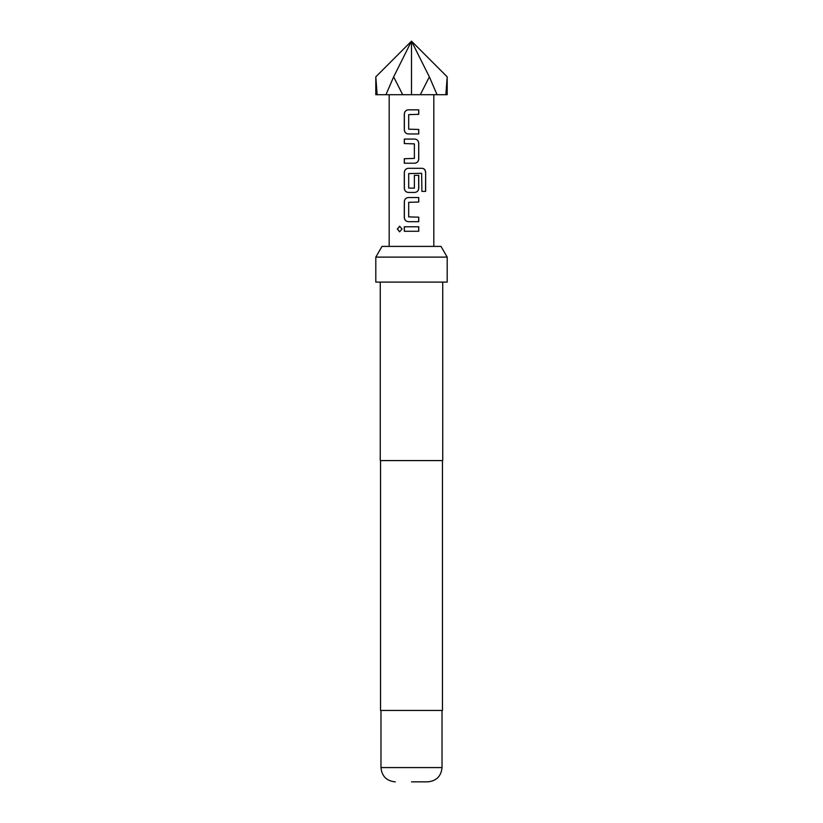 <?xml version="1.0" encoding="UTF-8"?>
<svg xmlns="http://www.w3.org/2000/svg" width="823" height="823" viewBox="0 0 823 823"><rect width="100%" height="100%" fill="white"/><g stroke="black" fill="none" stroke-linecap="round" stroke-linejoin="round"><path stroke-width="1.23" d="M399.659 226.232L397.468 229.02L399.659 231.808M402.066 229.02L399.618 226.232L397.355 229.02L399.618 231.808L402.066 229.02M408.414 109.829C405.934 110.076 404.587 111.475 404.371 114.027L404.371 129.767C404.587 132.328 405.934 133.727 408.414 133.964L418.742 133.964L418.742 129.468L408.692 129.17L408.692 114.623L418.742 114.325L418.742 109.829L408.393 109.829C405.893 110.076 404.525 111.475 404.309 114.027L404.309 129.767C404.525 132.318 405.893 133.717 408.393 133.964M418.681 133.964L418.681 129.468M404.371 158.705L404.371 163.201M404.371 139.066L404.371 143.562M408.414 168.304C405.934 168.55 404.587 169.95 404.371 172.501L404.371 188.241C404.587 190.792 405.934 192.191 408.414 192.438L414.669 192.438C417.168 192.191 418.526 190.792 418.742 188.241L418.742 175.35L414.37 175.35L414.37 188.128L408.692 188.128L408.692 173.591L421.643 173.293L421.901 191.389L425.645 191.389L425.645 172.501C425.501 169.95 424.339 168.55 422.168 168.304L408.393 168.304C405.893 168.55 404.525 169.95 404.309 172.501L404.309 188.241C404.525 190.792 405.893 192.191 408.393 192.438M414.638 192.438C417.127 192.191 418.475 190.792 418.681 188.241L418.681 175.35M408.414 197.541C405.934 197.777 404.587 199.176 404.371 201.738L404.371 217.478C404.587 220.029 405.934 221.428 408.414 221.675L418.742 221.675L418.742 217.179L408.692 216.881L408.692 202.335L418.742 202.036L418.742 197.541L408.393 197.541C405.893 197.787 404.525 199.187 404.309 201.738L404.309 217.478C404.525 220.029 405.893 221.428 408.393 221.675M418.681 221.675L418.681 217.179M404.371 226.767L404.371 231.273M411.5 139.066L414.669 139.066C417.168 139.313 418.526 140.712 418.742 143.264L418.742 159.004C418.526 161.555 417.168 162.954 414.669 163.201L404.309 163.201L404.309 158.705L414.37 158.407L414.37 143.86L404.309 143.562L404.309 139.066L411.5 139.066M411.5 226.767L418.742 226.767L418.742 231.273L404.309 231.273L404.309 226.767L411.5 226.767M411.5 781.85L427.744 781.85L411.5 781.85M375.802 257.115L381.985 246.406L441.015 246.406L447.198 257.115L375.802 257.115L375.802 282.104L447.198 282.104L447.198 257.115M380.267 282.104L380.267 460.582L442.733 460.582L442.733 282.104M380.535 460.582L380.535 710.455L442.465 710.455L442.465 460.582M420.306 94.696L437.054 94.696L429.349 76.848L420.306 94.696L402.694 94.696L393.651 76.848L385.946 94.696L402.694 94.696M447.198 76.848L445.86 94.696L447.198 94.696L447.198 76.848L411.5 41.15L411.5 94.696M375.802 76.848L375.802 94.696L377.14 94.696L375.802 76.848L411.5 41.15L429.349 76.848M445.86 94.696L437.054 94.696M385.946 94.696L377.14 94.696M393.651 76.848L411.5 41.15M418.681 231.273L418.681 226.767M418.681 202.036L418.681 197.541M425.532 191.389L425.645 172.501M425.532 172.501C425.388 169.95 424.246 168.55 422.086 168.304M414.638 163.201C417.127 162.954 418.475 161.555 418.681 159.004L418.742 159.004M418.681 159.004L418.742 143.264M418.681 143.264C418.475 140.712 417.127 139.313 414.638 139.066M418.681 114.325L418.681 109.829M380.977 710.455L380.977 767.571L442.023 767.571C441.179 776.243 436.416 781.006 427.744 781.85M433.814 246.406L433.814 94.696M389.186 246.406L389.186 94.696M442.023 767.571L442.023 710.455M380.977 767.571C381.821 776.243 386.584 781.006 395.256 781.85"/></g></svg>
